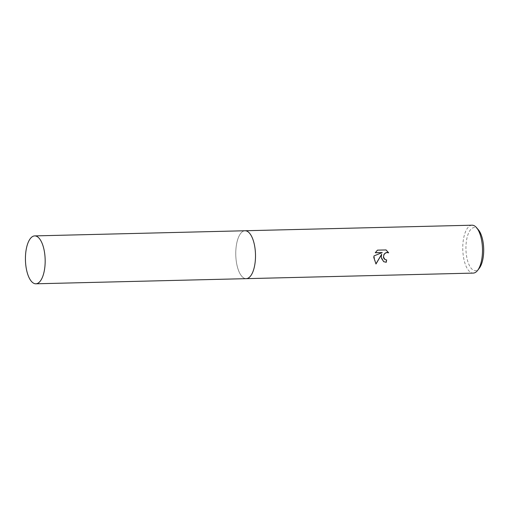 <?xml version="1.0" encoding="UTF-8"?>
<svg xmlns="http://www.w3.org/2000/svg" width="509" height="509" viewBox="0 0 509 509"><rect width="100%" height="100%" fill="white"/><g stroke="black" fill="none" stroke-linecap="round" stroke-linejoin="round"><path stroke-width="0.38" stroke-dasharray="2.54 1.91" d="M250.269 234.14A23.955 9.856 -91.4 0 0 247.635 231.519A23.955 9.856 -91.4 0 0 245.045 230.755A23.955 9.856 -91.4 0 0 235.934 249.105A23.955 9.856 -91.4 0 0 246.222 278.652A23.955 9.856 -91.4 0 0 248.767 277.761A23.955 9.856 -91.4 0 0 251.274 275.013M255.333 260.303A23.955 9.862 -91.4 0 0 247.635 231.519A23.955 9.862 -91.4 0 0 235.928 249.105A23.955 9.862 -91.4 0 0 248.767 277.761A23.955 9.862 -91.4 0 0 255.333 260.303M472.053 225.201A23.955 9.856 -91.4 0 0 462.935 243.55A23.955 9.856 -91.4 0 0 473.224 273.098M478.352 229.769A21.563 8.876 -91.4 0 0 466.085 244.059A21.563 8.876 -91.4 0 0 469.692 266.073A21.563 8.876 -91.4 0 0 479.293 268.23M386.528 259.953A23.719 9.76 -91.4 0 0 386.541 259.895L384.969 259.526M385.987 249.874L377.481 250.148M381.597 254.15L381.298 258.515L383.563 261.632M382.151 252.521L373.93 255.836L375.903 263.916M377.379 250.084L375.305 252.687M245.185 230.749L245.045 230.755A23.961 9.862 -91.4 0 0 235.775 252.006A23.961 9.862 -91.4 0 0 243.798 277.99A23.961 9.862 -91.4 0 0 246.216 278.658L246.356 278.652"/><path stroke-width="0.76" d="M251.274 275.013A23.955 9.856 -91.4 0 0 255.333 260.303A23.955 9.856 -91.4 0 0 250.269 234.14M381.203 257.223L381.699 254.207L375.992 263.993L373.778 257.408L374.026 255.893L382.246 252.579L375.267 252.75L377.481 250.148L386.089 249.938L388.653 252.82L387.088 252.451L385.141 253.158L383.831 254.901L383.506 257.077L385.014 259.558L386.636 259.953A23.955 9.856 88.6 0 1 386.261 262.288L383.614 261.664L381.203 257.223M246.356 278.652L473.224 273.098A23.955 9.856 -91.4 0 0 477.607 270.413A23.955 9.856 -91.4 0 0 482.335 254.748A23.955 9.856 -91.4 0 0 476.564 227.676A23.955 9.856 -91.4 0 0 472.053 225.201L245.185 230.749M477.607 270.413L479.293 268.23A21.563 8.876 -91.4 0 0 483.55 254.137A21.563 8.876 -91.4 0 0 478.352 229.769L476.564 227.676M384.969 259.526L383.811 258.356L383.411 257.02L384.085 254.169L386.318 252.483L388.653 252.82M388.552 252.763L386.07 249.938M383.563 261.632L386.159 262.23A23.719 9.76 -91.4 0 0 386.528 259.953M375.903 263.916L381.699 254.207M375.305 252.687L382.246 252.579M33.473 283.138A23.955 9.856 -91.4 0 0 35.891 283.799A23.955 9.856 -91.4 0 0 45.155 262.549A23.955 9.856 -91.4 0 0 37.138 236.564A23.955 9.856 -91.4 0 0 34.714 235.902A23.955 9.856 -91.4 0 0 25.45 257.147A23.955 9.856 -91.4 0 0 33.473 283.138M35.891 283.799L246.216 278.658A23.961 9.862 -91.4 0 0 255.486 257.401A23.961 9.862 -91.4 0 0 247.463 231.417A23.961 9.862 -91.4 0 0 245.045 230.755L34.714 235.902"/></g></svg>
